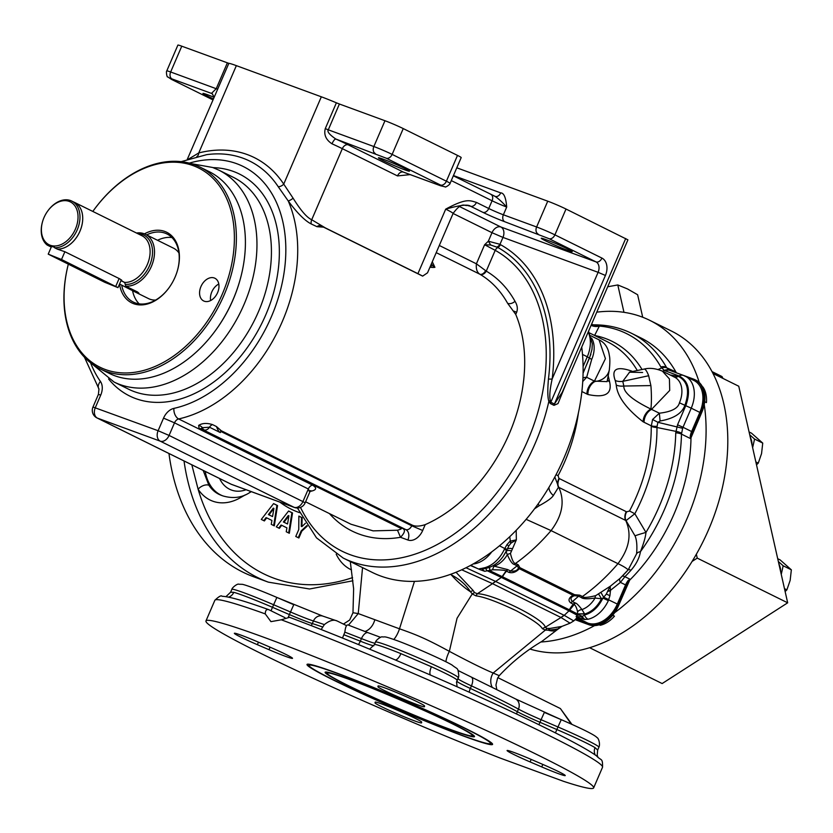 <?xml version="1.0" encoding="UTF-8"?>
<svg xmlns="http://www.w3.org/2000/svg" width="833" height="833" viewBox="0 0 833 833"><rect width="100%" height="100%" fill="white"/><g stroke="black" fill="none" stroke-linecap="round" stroke-linejoin="round"><path stroke-width="1.25" d="M491.772 551.831A28.145 19.617 116.3 0 1 473.123 563.983M581.871 391.541L587.911 394.498C605.195 398.174 612.422 393.926 609.579 381.743A136.477 95.149 -63.7 0 0 608.548 377.151L608.184 375.881M632.601 371.528L631.633 371.07C616.597 365.937 611.13 369.071 615.212 380.452A136.477 95.149 116.3 0 1 616.243 385.033C617.284 396.331 626.229 408.576 643.086 421.769L644.065 422.279A11.256 7.851 116.3 0 1 651.573 409.357L669.711 390.438L669.43 378.932L662.443 371.174L674.636 377.203A22.512 15.692 116.3 0 1 679.436 402.808C678.135 408.337 671.45 411.804 659.351 413.199L652.583 419.499L651.239 426.277A136.477 95.149 116.3 0 1 629.509 510.993L626.655 511.858L558.974 478.413L558.048 475.664A136.477 95.149 -63.7 0 0 578.383 413.022M662.568 371.237L664.317 370.477L660.871 366.968A152.293 106.176 -63.7 0 0 599.375 326.067A11.256 10.475 -5.2 0 1 591.097 325.328M594.595 335.48L599.375 326.067L591.503 324.381M629.509 510.993L634.85 513.742L645.971 532.433A152.293 106.176 -63.7 0 0 675.74 432.827L677.552 424.788L685.778 405.681C690.942 391.01 688.704 381.108 679.072 375.954L664.317 370.477A8.445 6.487 -63.5 0 1 669.545 370.289L666.785 367.832A8.445 5.154 -36.3 0 0 661.548 368.019L658.08 369.508M666.785 367.832L675.271 371.601L676.552 372.976M660.871 366.968A8.445 5.467 -29.5 0 1 666.358 367.197A154.771 107.905 116.3 0 0 631.508 333.294L641.014 337.99A154.771 107.905 116.3 0 1 676.271 372.622M596.761 312.167A174.472 121.639 116.3 0 1 649.74 320.33A174.472 121.639 116.3 0 1 699.283 382.534A28.145 19.617 116.3 0 1 704.249 404.578A28.145 19.617 116.3 0 1 701.865 412.148L690.994 437.814A154.771 107.905 116.3 0 1 629.686 580.164L618.503 605.706A28.145 19.617 116.3 0 1 614.608 612.734A28.145 19.617 116.3 0 1 594.595 625.604A28.145 19.617 116.3 0 1 588.921 624.74L575.218 619.71M675.709 372.559L693.597 379.119A28.145 19.617 116.3 0 1 694.961 379.702L695.857 380.15A28.145 19.617 116.3 0 1 699.283 382.534M470.364 565.492L480.568 569.824C478.496 569.178 478.673 568.741 481.099 568.512L484.067 567.867A28.145 19.617 -63.7 0 0 504.381 549.249L506.86 544.782L510.004 541.2L516.356 539.846L510.442 553.476C512.108 560.245 513.805 563.566 515.533 563.431L518.251 564.774L519.896 567.669L519.334 568.71C516.106 572.104 512.68 573.333 509.036 572.406L506.037 571.001C505.496 570.241 501.018 569.834 492.626 569.782L484.733 571.303L480.568 569.824M509.754 536.681L510.337 541.054A8.445 3.238 -130.4 0 1 510.993 543.116L516.356 539.846L516.189 530.309M590.816 335.772L599.083 339.864L605.435 358.669L594.439 381.118L607.101 381.639L609.34 369.727A16.889 14.827 -169.4 0 1 595.022 381.452A11.256 8.059 113.2 0 0 587.911 394.498M582.746 381.535L586.661 377.276L591.69 359.44A22.512 15.692 -63.7 0 0 591.513 338.031M586.932 394.04A11.256 7.851 116.3 0 1 594.439 381.118L586.661 377.276A8.445 7.133 22.1 0 0 582.933 378.067M583.09 373.184L590.868 354.327M559.36 478.6A8.445 5.883 -63.7 0 0 558.808 487.378L554.82 477.007M644.065 422.279L651.208 425.809A8.445 2.791 174.3 0 0 657.091 426.298L656.966 427.496A138.955 96.878 116.3 0 1 634.85 513.742L626.031 520.604L558.808 487.378C565.024 501.102 562.442 515.502 551.061 530.6L526.133 519.334M652.583 419.499L657.903 422.31L657.091 426.298M643.086 421.769A11.256 7.612 119.2 0 1 650.865 409.055L659.351 413.199L660.1 420.988L657.903 422.31L682.654 428.308L683.008 427.277L691.619 431.536L699.845 412.418L691.244 408.17A28.145 19.617 -63.7 0 0 685.236 376.162A28.145 19.617 -63.7 0 0 683.883 375.579A8.445 6.039 -69.9 0 0 683.456 375.402L669.565 370.3M679.436 402.808L684.893 405.296C682.092 413.366 673.824 418.593 660.1 420.988M662.443 371.174L662.443 371.174C655.748 368.373 649.636 367.676 644.086 369.081L629.644 372.112L622.761 381.347A139.777 97.451 116.3 0 1 623.823 386.043C623.511 392.416 632.528 400.079 650.865 409.055A16.889 1.77 88.7 0 0 650.885 385.585L648.657 375.735L622.761 381.347A11.256 6.227 166.1 0 1 615.212 380.452M670.086 374.954L678.364 376.36C687.735 381.379 689.922 391.021 684.893 405.296L691.244 408.17L683.008 427.277L677.552 424.788M670.201 370.57L669.545 370.289L670.201 370.57M683.456 375.402L693.837 380.421A28.145 19.617 116.3 0 1 699.845 412.418M694.961 379.702A28.145 19.617 116.3 0 1 700.959 411.7L690.193 436.7A14.067 9.809 116.3 0 1 691.619 431.536M690.193 436.7L691.057 437.242M675.74 432.827A8.445 3.384 1.1 0 1 681.467 434.118L682.654 428.308M704.249 404.578A174.472 121.639 116.3 0 1 614.608 612.734M690.994 437.814L690.39 438.522A14.067 9.809 116.3 0 1 690.505 436.856M484.067 567.867A8.445 5.269 -102.7 0 0 486.587 568.231C493.157 566.565 498.655 562.692 503.07 556.59L506.62 550.478L506.079 551.633L507.328 554.684C510.046 560.921 512.41 564.18 514.398 564.462L517.126 565.815L518.553 567.919A5.633 4.415 -164.4 0 1 519.896 567.669L574.614 594.71L579.726 595.158L582.444 596.501C583.319 597.927 587.754 597.636 595.73 595.626L610.256 586.255L610.308 590.462L620.418 582.382L624.906 576.696A154.771 107.905 -63.7 0 0 630.945 570.293C636.256 564.222 639.421 558.006 640.442 551.675C643.701 543.46 645.544 537.056 645.971 532.433A11.256 0.552 -15.5 0 0 635.027 535.869L626.031 520.604A8.445 5.893 -62.6 0 1 626.655 511.858M622.126 576.311A8.445 2.593 44.6 0 1 624.906 576.696L629.831 579.133L629.686 580.164M629.311 580.622L628.363 580.268L617.597 605.258A28.145 19.617 116.3 0 1 588.015 624.292L575.311 619.637M702.417 386.72L702.906 386.96A28.145 19.617 116.3 0 1 706.436 402.589L704.718 401.735M612.682 615.275L614.462 616.16A28.145 19.617 116.3 0 1 600.27 625.281L599.271 624.792M649.74 320.33L671.45 331.055A174.472 121.639 116.3 0 1 725.491 471.218A174.472 121.639 116.3 0 1 626.406 630.321A174.472 121.639 116.3 0 1 530.267 649.146M350.287 561.557L353.629 588.806L352.973 612.744L358.242 613.567L362.542 567.617M348.486 625.125L358.242 613.567L399.486 628.811C418.051 635.256 427.704 639.598 449.351 651.344A14.067 4.967 -65.5 0 0 445.884 661.756M414.47 581.361L399.486 628.811A14.067 5.487 -68 0 1 393.832 639.463M450.466 574.364L451.236 574.822A14.067 1.427 123.3 0 0 451.809 573.885M475.966 595.866A14.067 6.56 99.2 0 1 477.361 593.752L474.581 592.596A14.067 9.486 132.7 0 0 472.238 593.95L457.057 618.242L449.351 651.344C469.541 662.068 484.15 669.295 493.178 673.012L545.355 630.081L542.356 628.676C540.419 625.042 531.746 619.075 516.325 610.776C497.468 601.822 484.015 596.845 475.966 595.866L472.238 593.95L470.51 591.794A42.212 15.056 -131.9 0 1 451.236 574.822C459.618 579.154 466.043 584.808 470.51 591.794A14.067 8.809 138.2 0 1 473.123 590.462L456.026 572.25M474.581 592.596L473.123 590.462M628.363 580.268A14.067 9.809 -63.7 0 0 625.552 584.922L617.326 604.04A28.145 19.617 116.3 0 1 587.734 623.063L576.967 617.742L573.781 620.918L564.243 615.348L561.005 617.503L492.48 583.641L461.711 569.793M495.416 581.33L492.501 583.652L495.656 581.455L466.011 567.742M564.243 615.348L568.981 610.839L501.341 577.415L495.656 581.455L564.014 615.243L560.953 617.482M490.043 570.761L502.08 576.561A2.332 1.604 116.2 0 1 501.341 577.415L486.868 570.584A5.633 1.197 -107.4 0 0 485.431 568.491M484.733 571.303C482.161 569.595 481.974 568.741 484.15 568.741M484.035 568.783A8.445 5.675 -91.6 0 1 483.817 568.835A8.445 5.675 -91.6 0 1 483.754 568.856A8.445 5.675 -91.6 0 1 481.099 568.512M486.587 568.221L484.285 568.741A8.445 5.592 -94.4 0 1 481.724 568.377M489.19 566.888L489.971 570.761M512.18 548.739A5.633 2.988 -157.2 0 0 507.058 549.499L506.62 550.478L504.381 549.249M503.111 556.527L506.079 551.633A5.633 3.051 -153.9 0 1 511.108 550.873M506.974 549.686L499.477 545.792M506.86 544.782L508.859 545.865L507.058 549.499L504.85 548.229M508.859 545.865L510.993 543.116M510.702 543.387A8.445 3.405 -133.1 0 0 510.004 541.2M538.16 503.882A8.445 1.812 -121.9 0 0 539.232 505.693L534.536 508.817M548.978 487.326A11.256 7.476 -148.5 0 0 553.351 495.5C551.915 497.947 547.208 501.341 539.232 505.693M558.974 478.413A8.445 5.883 -64.8 0 0 558.495 487.232L553.351 495.5M630.945 570.293A8.445 2.27 42 0 0 628.176 569.876L628.165 569.887C626.499 568.179 623.105 566.107 617.971 563.67L551.061 530.6A168.839 117.713 116.3 0 1 515.533 563.431A5.633 3.926 116.3 0 0 514.398 564.462M625.552 584.922L620.418 582.382A8.445 3.259 45.5 0 1 620.033 578.404L622.032 576.394A157.114 109.54 -63.7 0 0 628.165 569.897L636.589 553.81C637.276 545.844 636.756 539.867 635.027 535.869M651.239 426.277A8.445 3.551 179.5 0 0 656.966 427.496L675.855 431.359A8.445 3.488 7.6 0 1 681.55 433.243M690.39 438.522L681.467 434.118A154.771 107.905 116.3 0 1 640.442 551.675A8.445 4.29 10.9 0 0 636.589 553.81M607.767 590.951L607.663 591.305A8.445 2.624 -179.4 0 0 610.422 590.836L610.308 590.462A8.445 2.988 -178.6 0 1 607.767 590.951L610.256 586.255L620.033 578.404L628.977 568.97M587.734 623.063L576.249 618.857M594.595 625.604A174.472 121.639 116.3 0 1 540.992 641.993M713.006 373.496L738.756 386.231L787.674 602.811L662.141 683.56L589.618 647.71M696.357 554.216L697.242 558.12L692.088 561.432M697.242 558.12L787.674 602.811M778.834 563.67A17.868 12.453 116.3 0 1 779.188 564.41L778.97 564.305M780.438 570.803A17.868 12.453 116.3 0 0 779.99 566.784L779.48 566.523M779.105 564.545A17.17 11.964 116.3 0 1 780.625 571.605M778.345 561.515L783.176 565.784L781.25 574.395M777.71 558.704L780.115 559.891L791.35 569.824L783.176 565.784M784.478 588.66L786.883 589.847L790.163 580.351L791.35 569.824M785.123 591.545L786.883 589.847M750.21 436.95A17.868 12.453 116.3 0 1 750.575 437.689L750.356 437.585M751.824 444.072A17.868 12.453 116.3 0 0 751.376 440.053L750.856 439.803M750.491 437.825A17.17 11.964 116.3 0 1 752.001 444.884M749.721 434.784L754.563 439.053L752.636 447.675M749.096 431.983L751.501 433.17L762.736 443.094L754.563 439.053M755.854 461.93L758.259 463.127L761.549 453.631L762.736 443.094M756.51 464.824L758.259 463.127M362.959 630.675L366.801 632.195M281.294 619.794A211.051 11.35 23.3 0 1 491.012 707.935A211.051 11.35 23.3 0 1 602.53 767.266C602.748 757.509 601.259 761.081 596.595 755.958C579.924 743.515 509.078 709.216 428.433 674.157L394.811 659.736A205.428 11.037 -156.7 0 0 289.53 617.315L281.294 619.794L270.944 621.647L265.269 613.911C265.331 610.297 266.581 608.923 269.017 609.798L268.715 609.662C244.725 601.01 229.169 596.543 222.036 596.272C221.286 595.095 218.892 596.449 214.852 600.301A211.051 11.35 23.3 0 1 265.269 613.911M285.001 617.69L269.017 609.798M321.174 629.519L324.349 624.615C329.462 620.481 333.731 619.273 337.167 620.991L322.756 616.076L276.868 597.438L293.757 604.706M346.497 625.604L337.167 620.991M342.498 638.047L344.852 632.143C345.497 626.354 346.799 624.052 348.735 625.239L368.155 632.726A8.445 4.082 -68.4 0 1 368.384 632.83M289.53 617.315L289.259 617.201C320.705 629.04 356.753 643.586 397.393 660.819L394.977 659.819A8.445 3.207 -68 0 0 400.923 653.645L431.4 666.744A45.024 2.416 23.3 0 1 457.119 680.249A8.445 8.434 10.2 0 0 456.567 682.092L457.098 686.777M496.739 689.214L495.958 684.997L497.582 678.124L499.248 675.667L493.178 673.012A14.067 13.016 -59.2 0 0 492.022 686.902M542.356 628.676A14.067 11.704 144.3 0 1 545.23 627.301C544.511 619.127 493.178 593.752 477.361 593.752L492.501 583.652M502.112 576.571L569.689 609.975M579.726 595.158A5.633 3.926 -63.7 0 0 578.591 596.189L574.708 595.678A5.633 0.521 -101.4 0 1 574.614 594.71L572.958 595.22L519.334 568.71A5.633 3.738 -142.9 0 0 518.084 568.71C516.804 570.782 514.315 571.542 510.639 571.001L507.609 569.564L494.219 566.18A5.633 1.822 -80.7 0 0 492.626 569.782M574.708 595.678L573.489 596.095A5.633 0.895 -111.7 0 0 572.958 595.22C568.585 598.042 567.867 600.614 570.803 602.936L573.666 604.425C575.187 604.696 576.509 607.153 577.623 611.786L577.269 615.264L568.981 610.839A2.332 1.656 116.4 0 0 569.72 609.985L577.248 613.859L584.547 613.796L584.391 615.046L581.621 616.92L576.134 616.482L576.655 617.315L584.193 619.471A8.445 5.675 -91.6 0 1 581.621 616.92M518.251 564.774A5.633 3.926 116.3 0 0 517.126 565.815L510.639 571.001A5.633 3.873 -64.8 0 0 509.036 572.406M507.62 569.564L506.037 570.99M506.048 571.001L502.122 576.582M510.442 553.476A5.633 3.415 164.2 0 0 507.328 554.684A22.512 15.692 -63.7 0 1 494.219 566.18L492.792 565.857M489.377 566.763L490.012 570.761M518.553 567.919L518.084 568.71M595.73 595.626A5.633 2.905 -107.2 0 0 595.064 598.052C587.369 599.135 582.788 598.958 581.319 597.542L578.591 596.189L572.469 601.561L575.384 603.061C576.374 603.009 578.56 605.164 581.955 609.548L584.547 613.796M610.422 590.836L609.923 595.72L608.34 600.635L602.915 598.063L601.499 598.792L595.064 598.052A22.512 15.692 116.3 0 1 581.955 609.548A5.633 5.04 154.8 0 0 577.623 611.786M608.34 600.635A28.145 19.617 116.3 0 1 588.036 619.252L584.193 619.471M585.193 619.513A8.445 5.592 -94.4 0 1 582.371 616.587A5.633 4.009 -137.8 0 0 577.269 615.264L576.134 616.482M588.036 619.252A8.445 5.269 -102.7 0 1 584.391 615.046C592.232 612.932 598.406 607.267 602.915 598.063L603.706 597.271L601.051 592.659M577.259 613.9L584.61 614.046C591.597 611.953 597.23 606.872 601.499 598.792L598.656 594.148M575.343 603.04L569.73 609.995M570.803 602.936A5.633 3.978 117.4 0 1 572.469 601.561C570.241 599.187 570.574 597.365 573.489 596.095M617.326 604.04L603.561 597.417M608.777 599.593L603.706 597.271L606.351 594.054L609.923 595.72M607.663 591.305L606.351 594.054M573.781 620.918L570.053 623.178L561.025 617.513M570.053 623.178L561.921 626.395L549.988 628.446L547.104 628.436L545.23 627.301L560.994 617.503M563.608 781.344A211.051 11.35 -156.7 0 0 593.637 787.903A211.051 11.35 -156.7 0 0 404.286 694.014A211.051 11.35 -156.7 0 0 205.959 620.949A211.051 11.35 -156.7 0 0 302.566 673.376A211.051 11.35 -156.7 0 0 500.05 758.02L563.608 781.344M428.433 674.157L431.005 675.292M571.24 724.075L560.39 708.55L497.853 677.645M571.938 724.387L560.39 708.55M542.231 764.173A25.323 1.364 23.3 0 1 565.243 775.565A25.323 1.364 23.3 0 1 541.731 766.922L530.1 761.924A25.323 1.364 23.3 0 1 507.089 750.533A25.323 1.364 23.3 0 1 530.59 759.165L542.231 764.173M421.56 722.836A25.323 1.364 23.3 0 1 421.56 722.857A25.323 1.364 23.3 0 1 397.903 714.152A25.323 1.364 23.3 0 1 375.027 702.833L375.152 702.146A25.323 1.364 23.3 0 1 375.162 702.136A25.323 1.364 23.3 0 1 398.809 710.841A25.323 1.364 23.3 0 1 421.685 722.149L421.56 722.836M257.376 644.69A25.323 1.364 23.3 0 1 234.365 633.288A25.323 1.364 23.3 0 1 257.866 641.931L269.507 646.939A25.323 1.364 23.3 0 1 292.518 658.33A25.323 1.364 23.3 0 1 269.007 649.688L257.376 644.69L258.449 642.181M378.047 686.017A25.323 1.364 23.3 0 1 378.047 686.007A25.323 1.364 23.3 0 1 401.704 694.701A25.323 1.364 23.3 0 1 424.57 706.02L424.455 706.707A25.323 1.364 23.3 0 1 424.445 706.728A25.323 1.364 23.3 0 1 400.788 698.023A25.323 1.364 23.3 0 1 377.922 686.704L378.057 685.986M466.116 728.76A101.022 5.435 23.3 0 1 492.563 744.056A101.022 5.435 23.3 0 1 436.18 725.481A101.022 5.435 23.3 0 1 333.481 680.103A101.022 5.435 23.3 0 1 307.273 664.255A101.022 5.435 23.3 0 1 368.071 685.257A101.022 5.435 23.3 0 1 466.116 728.76M491.772 743.109A99.898 5.373 23.3 0 1 491.751 743.119L490.273 743.702A98.773 5.31 23.3 0 1 430.828 723.169A98.773 5.31 23.3 0 1 334.96 680.644A98.773 5.31 23.3 0 1 309.105 665.682A98.773 5.31 23.3 0 1 364.24 683.851A98.773 5.31 23.3 0 1 464.637 728.219A98.773 5.31 23.3 0 1 490.273 743.702M308.502 664.182A99.898 5.373 -156.7 0 0 308.512 664.203L309.105 665.682M453.194 724.012A81.322 4.373 23.3 0 1 474.477 736.33A81.322 4.373 23.3 0 1 429.089 721.378A81.322 4.373 23.3 0 1 346.413 684.841A81.322 4.373 23.3 0 1 325.307 672.096A81.322 4.373 23.3 0 1 374.256 688.995A81.322 4.373 23.3 0 1 453.194 724.012M347.892 685.382A79.073 4.248 23.3 0 1 327.192 673.408A79.073 4.248 23.3 0 1 371.331 687.954A79.073 4.248 23.3 0 1 451.715 723.471A79.073 4.248 23.3 0 1 472.228 735.872A79.073 4.248 23.3 0 1 424.632 719.431A79.073 4.248 23.3 0 1 347.892 685.382M456.494 682.591A8.445 8.434 10.2 0 1 456.942 681.248L458.233 677.666A8.445 8.434 10.2 0 0 458.785 675.823C457.786 666.848 458.119 670.003 452.1 665.067C444.437 660.392 413.23 646.523 396.706 640.504C383.065 635.673 385.492 637.162 382.503 636.933C381.389 636.027 375.777 640.202 375.516 642.076A45.024 2.416 23.3 0 1 375.516 642.076A45.024 2.416 23.3 0 1 417.562 657.549A45.024 2.416 23.3 0 1 458.233 677.666L456.942 681.248A28.145 1.51 -156.7 0 0 470.333 688.454A126.626 6.81 23.3 0 1 517.345 711.694A28.145 1.51 -156.7 0 0 539.982 722.294L556.871 729.552A45.024 2.416 23.3 0 1 595.043 747.628L597.667 750.064L597.199 755.135L597.802 756.864M231.834 589.368L230.606 592.211L233.781 592.325A45.024 2.416 23.3 0 1 272.506 607.309L276.868 597.438C256.335 588.608 242.757 583.964 241.851 584.318L238.811 584.225C237.738 583.298 232.115 587.473 231.834 589.368A45.024 2.416 23.3 0 1 273.62 604.737L290.509 611.995L293.768 604.696M499.248 675.667C511.785 662.225 525.998 650.792 541.887 641.389L557.673 629.384A42.212 15.056 -131.9 0 1 548.156 630.165L545.355 630.081A14.067 9.704 99.5 0 1 547.104 628.436M558.797 627.978C559.87 628.696 556.329 629.425 548.156 630.165A14.067 9.923 92.1 0 1 549.988 628.446M184.02 460.951A211.051 150.877 110.1 0 0 268.309 582.142L253.534 576.728A211.051 150.877 -69.9 0 1 168.964 453.506M245.308 494.864L240.498 497.645A53.468 38.224 -69.9 0 1 198.108 489.231L191.819 464.804M305.43 523.249L301.91 526.612L302.15 517.71L298.87 516.085L298.745 529.58L295.777 536.473L298.86 537.993L301.817 531.131L307.273 526.071M274.317 525.862L277.545 505.548L273.588 503.59L261.302 519.428L264.373 520.948L266.706 517.876L271.912 520.448L271.256 524.353L274.317 525.862M289.311 533.276L292.529 512.961L288.582 511.004L276.296 526.841L279.357 528.361L281.7 525.29L286.906 527.862L286.24 531.756L289.311 533.276M251.337 491.657L249.15 492.928C241.539 497.749 232.823 498.759 223.015 495.947L221.162 495.271A45.024 32.185 -69.9 0 1 208.864 485.223L203.158 470.416M301.91 526.612L301.265 526.373L301.504 517.47L298.87 516.168M301.817 531.131L301.171 530.892L306.929 525.561M298.245 537.691L301.171 530.892M302.15 517.71L301.504 517.47M273.682 525.55L276.9 505.308L273.547 503.653M277.545 505.548L276.9 505.308M266.706 517.876L266.06 517.637L263.769 520.646M272.558 516.554L268.393 514.575L273.276 508.151L273.922 508.39L272.558 516.554L268.393 514.575M269.038 514.815L273.922 508.39M288.676 532.964L291.883 512.722L288.53 511.066M292.529 512.961L291.883 512.722M281.7 525.29L281.054 525.05L278.763 528.06M287.552 523.967L283.387 521.989L288.27 515.565L288.916 515.794L287.552 523.967L283.387 521.989M284.032 522.229L288.916 515.794M631.633 371.07A11.256 8.174 -65.5 0 0 631.966 371.622M616.243 385.033A11.256 6.008 168.4 0 0 623.823 386.043L650.885 385.585M642.607 372.486L629.3 372.184M608.548 377.151A11.256 6.227 -13.9 0 1 608.007 376.86M609.579 381.743A11.256 6.008 -11.6 0 1 607.424 379.931M581.726 347.08A174.472 121.639 116.3 0 1 523.478 522.416A174.472 121.639 116.3 0 1 380.546 575.967A174.472 121.639 -63.7 0 1 372.153 572.365L343.217 558.068A174.472 121.639 -63.7 0 0 548.864 401.371L550.374 403.568L553.987 405.348L558.006 403.589L567.627 379.827M553.987 405.348A5.633 3.926 116.3 0 1 554.424 404.026L562.223 392.364L627.915 239.842L566.013 209.031A14.067 0.76 23.3 0 0 547.739 201.18L456.786 167.808M300.515 507.391A168.839 117.713 -63.7 0 0 498.842 490.252A168.839 117.713 -63.7 0 0 495.208 250.337A5.633 4.03 -60.9 0 1 497.832 247.484A172.566 120.306 116.3 0 1 548.447 378.984C547.489 390.302 547.625 397.757 548.864 401.371A5.633 1.822 161.5 0 1 550.332 400.486L550.811 402.245L554.424 404.026L625.698 238.53M548.447 378.984A5.633 1.801 -172.9 0 0 552.164 378.963C549.853 389.459 549.249 396.633 550.332 400.486M550.374 403.568A5.633 3.926 116.3 0 1 550.811 402.245L605.414 275.463A14.067 10.058 110.1 0 0 601.926 258.084L554.903 234.844A14.067 0.76 -156.7 0 0 536.619 226.982L503.371 214.789L506.703 207.042C502.205 202.075 498.259 198.483 494.864 196.265L495.187 196.401A5.633 4.019 110.1 0 0 500.706 192.892C503.934 192.881 505.933 197.598 506.703 207.042A11.256 0.604 23.3 0 1 492.084 200.763L451.278 180.594M439.303 245.475L476.403 263.811L486.253 271.121A146.327 102.011 116.3 0 1 514.981 301.265C517.355 305.107 517.918 308.772 516.679 312.24L515.742 314.405L507.599 303.274A140.704 98.096 -63.7 0 0 479.964 274.286A5.633 4.03 120.4 0 0 486.253 271.121L495.208 250.337L484.608 244.756L490.741 245.017L497.832 247.484A5.633 4.03 119.1 0 0 500.466 244.642A176.284 122.899 116.3 0 1 552.164 378.963L598.104 272.318L605.414 275.463M497.009 247.005A5.633 3.978 129.6 0 0 499.998 244.308L500.466 244.642M515.742 314.405A140.704 98.096 116.3 0 1 425.205 524.634L422.685 530.496A14.067 9.809 116.3 0 1 407.889 540.013L400.496 537.295A146.327 102.011 116.3 0 1 329.441 513.586M466.99 205.168L467.355 205.262C465.022 206.813 462.482 200.514 453.079 213.487L427.527 272.818L422.654 276.119A28.145 1.51 -156.7 0 0 417.916 273.661L323.881 227.18L316.988 226.68L311.282 223.994C304.94 220.787 297.256 213.102 288.228 200.961L278.232 186.727A139.996 97.596 -63.7 0 0 206.792 154.626L181.125 161.654M310.178 491.355A140.704 98.096 -63.7 0 0 310.48 491.324C316.582 490.106 317.248 488.034 312.49 485.087L178.647 418.947A8.445 5.279 -102.6 0 1 173.899 408.389A132.26 92.203 -63.7 0 0 285.542 258.98A132.26 92.203 -63.7 0 0 189.258 163.133M425.205 524.634C419.551 526.466 415.167 526.591 412.033 525.029L221.234 430.723L216.455 426.548L212.488 424.591C206.803 422.841 202.19 423.112 198.65 425.403L199.108 428.651L400.767 528.32C402.214 528.528 401.131 529.163 397.508 530.225L373.122 530.871L350.943 524.217L305.596 501.799M479.964 274.286L479.756 274.161C477.007 272.318 475.882 268.861 476.403 263.811L484.608 244.756L488.336 241.206L499.998 244.308L502.965 237.415A8.445 6.039 -69.9 0 0 500.872 226.993A8.445 5.883 -63.7 0 0 492.001 232.699L453.079 213.467M434.909 267.341L433.035 266.102A5.633 3.717 136.3 0 1 433.243 267.455L434.909 267.341L432.296 261.739M433.243 267.455L429.911 267.278M322.86 226.795L422.654 276.119M321.299 226.524L323.319 226.951M322.944 226.836L323.881 227.18C321.246 225.17 318.956 225.004 316.988 226.68M325.318 227.888L311.719 219.735C306.908 217.6 300.713 210.426 293.133 198.233L283.73 184.114L321.33 96.805A28.145 1.51 23.3 0 1 336.386 102.813L339.395 104.01L328.285 129.823L373.85 146.535L384.971 120.733L339.395 104.01M311.282 223.994A5.623 3.926 -63.7 0 1 311.719 219.735L342.332 148.659L397.497 175.919L410.19 174.618M325.276 128.615C323.714 134.769 325.953 139.829 331.992 143.807A5.633 1.645 114.2 0 1 335.834 139.028C329.462 134.654 326.952 131.583 328.285 129.823L325.276 128.615L336.386 102.813M321.33 96.805L236.353 65.64A28.145 1.51 -156.7 0 0 228.836 63.36L181.771 46.19A14.067 0.76 23.3 0 0 177.887 45.097L166.777 70.899A14.067 0.76 23.3 0 1 170.65 71.992L181.771 46.19M457.504 155.407A14.067 0.76 23.3 0 1 461.19 157.583L450.08 183.385A14.067 0.76 23.3 0 0 446.394 181.209L457.504 155.407L403.245 128.584A14.067 0.76 23.3 0 0 384.971 120.733M187.321 159.301L228.836 63.36M236.353 65.64L198.754 152.939L187.737 159.572M293.133 198.233A5.633 1.177 -36.6 0 1 288.228 200.961A140.704 98.096 116.3 0 1 277.254 332.367A140.704 98.096 116.3 0 1 178.647 418.947A5.633 3.926 116.3 0 0 174.503 422.841L163.539 418.124A14.067 9.809 116.3 0 1 173.899 408.389M163.539 418.124L158.114 430.723A8.445 6.039 110.1 0 0 160.207 441.146A8.445 5.883 -63.7 0 0 169.078 435.44L158.114 430.723L92.973 407.025L98.398 394.425L100.731 395.081L95.306 407.691A8.445 6.039 -69.9 0 0 97.399 418.114L231.23 484.254A8.445 5.883 116.3 0 1 230.824 484.088L230.824 484.088A8.445 5.883 116.3 0 1 230.439 483.869M294.039 507.297A8.445 6.039 110.1 0 0 294.466 507.484L294.466 507.484A8.445 8.445 0 0 0 305.128 502.893L302.91 501.591L308.335 488.981L174.503 422.841L169.078 435.44L302.91 501.591A8.445 5.883 116.3 0 1 294.039 507.297L160.207 441.146L97.399 418.114A8.445 5.883 -63.7 0 1 96.992 417.937L230.824 484.088A8.445 8.445 0 0 0 231.657 484.442A8.445 6.039 -69.9 0 1 231.23 484.254L294.039 507.297M305.128 502.893L309.803 492.032L308.335 488.981A5.633 3.926 -63.7 0 1 312.49 485.087M93.161 210.957A111.153 77.49 -63.7 0 1 203.887 170.994A111.153 77.49 -63.7 0 1 222.203 294.341A111.153 77.49 -63.7 0 1 113.819 371.882A111.153 77.49 -63.7 0 1 68.296 264.28A112.559 78.469 -63.7 0 0 100.262 368.925L109.31 373.403A112.559 78.469 -63.7 0 0 215.976 329.826L216.163 329.556A111.153 77.49 -63.7 0 0 233.053 299.703A111.153 77.49 -63.7 0 0 239.123 283.105L239.217 282.783A112.559 78.469 -63.7 0 0 209.062 171.588L200.014 167.11A112.559 78.469 -63.7 0 0 93.348 210.687L93.161 210.957A111.153 77.49 -63.7 0 0 92.817 211.436M218.787 284.011A12.662 8.83 -63.7 0 0 210.614 300.546M215.976 329.826A112.559 78.469 -63.7 0 0 233.073 299.599A112.559 78.469 -63.7 0 0 239.217 282.783M100.262 368.925A112.559 78.469 -63.7 0 0 224.035 295.132A112.559 78.469 -63.7 0 0 200.014 167.11M119.504 284.095A39.401 27.468 -63.7 0 0 139.194 304.878A39.401 27.468 -63.7 0 0 169.109 287.645A39.401 27.468 -63.7 0 0 175.097 277.066A39.401 27.468 -63.7 0 0 177.252 271.173A39.401 27.468 -63.7 0 0 172.806 236.978A39.401 27.468 -63.7 0 0 144.421 233.854M204.272 301.213A12.662 8.83 -63.7 0 0 217.392 293.081A12.662 8.83 -63.7 0 0 214.883 278.243A12.662 8.83 -63.7 0 0 214.279 277.983A12.662 8.83 -63.7 0 0 201.149 286.115A12.662 8.83 -63.7 0 0 203.658 300.952A12.662 8.83 -63.7 0 0 204.272 301.213M121.67 285.084A37.985 26.489 -63.7 0 0 133.311 302.077A37.985 26.489 -63.7 0 0 169.214 287.51M139.184 303.858A37.985 26.489 116.3 0 1 132.541 290.571M157.51 240.279A37.985 26.489 116.3 0 1 171.952 237.551M155.646 300.057A28.145 19.617 116.3 0 1 148.524 298.61L135.602 292.227L138.882 293.122L137.518 291.977L125.762 286.167A28.145 19.617 -63.7 0 0 151.429 266.31A28.145 19.617 -63.7 0 0 145.431 234.302A28.145 19.617 -63.7 0 0 136.518 233.032M145.431 234.302L173.462 248.161A28.145 19.617 116.3 0 1 178.928 252.94M177.2 271.339A37.985 26.489 -63.7 0 0 166.975 233.969A37.985 26.489 -63.7 0 0 146.66 234.906M119.535 284.032L135.602 292.227M125.762 286.167L124.658 282.418A25.323 17.66 -63.7 0 0 148.035 262.77A25.323 17.66 -63.7 0 0 141.933 235.718L74.553 202.409A25.323 17.66 116.3 0 1 80.655 229.471A25.323 17.66 116.3 0 1 57.269 249.119L64.87 251.733L120.025 278.993L121.899 281.065L124.658 282.418M137.924 233.74A26.729 18.638 116.3 0 1 151.554 259.729A26.729 18.638 116.3 0 1 125.429 284.407M73.793 202.065A25.323 17.66 116.3 0 1 74.553 202.409A25.302 17.639 116.3 0 1 80.634 229.46A25.302 17.639 116.3 0 1 57.279 249.088L54.551 247.745L54.384 246.828L46.992 244.121L47.158 245.027L51.261 247.089L48.22 254.138L104.687 282.262L117.984 287.635L61.517 259.511L48.22 254.138M54.468 247.266L51.573 246.381L51.261 247.089M46.992 244.121L51.573 246.381M50.251 245.256A23.918 16.67 116.3 0 1 42.702 221.141A23.918 16.67 116.3 0 1 47.648 211.145A23.918 16.67 116.3 0 1 69.16 201.388A23.918 16.67 116.3 0 1 75.418 229.075A23.918 16.67 116.3 0 1 50.282 245.266M54.551 247.745A25.302 17.639 -63.7 0 0 77.906 228.107A25.302 17.639 -63.7 0 0 71.805 201.086A25.302 17.639 -63.7 0 0 70.586 200.566A25.302 17.639 -63.7 0 0 47.835 210.884L47.648 211.145M42.702 221.141L42.608 221.453A25.302 17.639 -63.7 0 0 47.158 245.027M121.212 280.138L121.785 280.305M120.972 280.679L124.992 282.668M567.565 250.306A16.889 0.906 23.3 0 1 550.54 243.194A16.889 0.906 23.3 0 1 541.211 238.269A16.889 0.906 23.3 0 1 545.865 239.581A16.889 0.906 23.3 0 1 562.889 246.683A16.889 0.906 23.3 0 1 572.229 251.618A16.889 0.906 23.3 0 1 567.565 250.306M490.741 245.017L488.336 241.206L492.001 232.699L502.965 237.415L598.104 272.318A8.445 6.039 110.1 0 0 596.011 261.895L548.989 238.654L504.767 221.734A16.889 0.906 23.3 0 1 482.828 212.311L470.51 206.22C468.094 204.147 459.826 205.116 445.707 209.135L417.916 273.661M433.035 266.102L431.421 263.759A5.633 4.404 159.9 0 1 430.682 267.278L430.515 265.862M485.545 270.819A5.633 3.519 -60.2 0 1 479.756 274.161L436.211 252.649M213.352 98.856A16.889 0.906 23.3 0 1 202.95 93.442A16.889 0.906 23.3 0 1 207.604 94.754A16.889 0.906 23.3 0 1 214.029 97.274M171.379 79.312A5.633 3.926 -63.7 0 0 171.66 79.479L212.915 99.866L171.931 79.593L172.046 78.948A5.633 4.019 110.1 0 1 170.65 71.992L216.226 88.715L211.457 93.4A5.633 5.331 122.5 0 1 212.248 93.817A5.633 5.331 122.5 0 1 212.259 93.817L214.164 97.211M404.067 172.358L403.411 172.108A5.633 3.926 -63.7 0 0 397.497 175.919M404.796 169.859A16.889 0.906 23.3 0 1 387.772 162.747A16.889 0.906 23.3 0 1 378.442 157.812A16.889 0.906 23.3 0 1 383.097 159.134A16.889 0.906 23.3 0 1 400.121 166.236A16.889 0.906 23.3 0 1 409.451 171.171A16.889 0.906 23.3 0 1 404.796 169.859M400.767 528.32A5.633 3.926 116.3 0 1 402.558 528.403C405.588 529.778 404.9 532.745 400.496 537.295L397.508 530.225M198.65 425.403A5.633 4.936 -135.2 0 1 202.377 427.683L200.909 428.735L405.796 529.59A8.445 6.039 -69.9 0 1 407.889 540.013M216.455 426.548C217.788 430.036 219.079 432.046 220.328 432.577L209.479 427.214L202.377 427.683A5.633 4.019 -69.9 0 0 204.137 429.922A5.633 3.926 -63.7 0 0 209.479 427.214A5.633 3.926 -63.7 0 1 212.488 424.591M220.36 430.172L220.912 431.473L220.328 432.577M642.712 317.248L637.63 294.747L627.509 288.936L617.794 284.948L607.705 286.771M623.969 312.323L617.794 284.948M721.659 377.776L721.305 376.193A5.633 3.061 -12.7 0 1 722.607 377.651L722.763 378.317M721.305 376.193L712.017 371.601M589.566 332.971L607.153 341.655A136.477 95.149 116.3 0 1 637.287 370.508M594.679 335.491A138.955 96.878 116.3 0 1 642.045 369.508M470.791 565.263L477.34 568.502M588.192 332.065A28.145 19.617 116.3 0 1 587.275 356.784L582.506 354.421M588.546 331.253L592.315 343.727L591.982 349.444L589.493 358.086L587.275 356.784L583.1 366.489M583.09 372.945L589.493 358.086L591.69 359.44M558.048 475.664L556.028 474.716M626.27 511.67A8.445 5.883 -63.7 0 0 625.718 520.448C631.935 534.172 629.352 548.572 617.971 563.67A168.839 117.713 -63.7 0 1 582.444 596.501A5.633 3.926 -63.7 0 0 581.319 597.542M674.241 377.005A8.445 6.039 110.1 0 0 678.364 376.36L679.072 375.954A8.445 6.039 -69.9 0 1 683.445 375.402M675.271 371.601A14.067 9.809 -63.7 0 0 675.98 372.653M701.865 412.148L700.959 411.7M629.831 579.133A14.067 9.809 -63.7 0 0 628.676 580.414M618.503 605.706L617.597 605.258M588.921 624.74L588.015 624.292M374.735 620.012A14.067 10.1 -69.9 0 1 365.364 631.341M574.957 602.842A5.633 3.978 117.5 0 0 573.281 604.217A28.145 19.877 -63.6 0 0 569.314 609.787M508.057 569.772A5.633 3.863 -64.9 0 0 506.443 571.178A28.145 19.357 -63.8 0 0 502.497 576.769M271.006 610.776L272.506 607.309L289.395 614.577A28.145 1.51 -156.7 0 0 312.323 623.563L313.437 620.981A8.445 7.476 -72.6 0 1 322.756 616.076M288.353 617.003L290.509 611.995A28.145 1.51 -156.7 0 0 313.437 620.981A126.626 6.81 23.3 0 1 324.349 624.615M311.136 625.583A8.445 7.476 -72.6 0 0 312.323 623.563A126.626 6.81 23.3 0 1 322.808 627.051M344.289 634.933A126.626 6.81 23.3 0 1 360.345 641.181A8.445 4.082 -68.4 0 1 358.398 644.523M373.809 645.783A28.145 1.51 -156.7 0 1 360.345 641.181L361.46 638.599A8.445 4.082 -68.4 0 1 368.155 632.726L380.639 637.349M344.852 632.143A126.626 6.81 23.3 0 1 361.46 638.599A28.145 1.51 -156.7 0 0 375.027 643.211M458.785 675.823L458.608 676.823A8.445 8.434 10.2 0 1 458.046 678.666A28.145 1.51 -156.7 0 0 471.436 685.871A126.626 6.81 23.3 0 1 518.459 709.112A28.145 1.51 -156.7 0 0 541.086 719.712L544.345 712.413L561.234 719.681L515.658 698.991L471.259 677.042A8.445 3.894 -65.1 0 0 471.041 676.958M541.731 766.922L542.814 764.423M530.1 761.924L531.183 759.425M375.027 702.833L375.371 702.052M269.007 649.688L270.09 647.189M377.922 686.704L378.255 685.923M555.424 732.884L557.975 726.97A45.024 2.416 23.3 0 1 598.896 747.222L597.667 750.064M595.043 747.628A8.445 7.799 -59.2 0 0 595.293 755.031M431.4 666.744A8.445 3.009 -65.5 0 0 430.671 675.136M374.392 644.69A45.024 2.416 23.3 0 1 374.402 644.659A45.024 2.416 23.3 0 1 400.923 653.645M458.035 670.503L471.259 677.042A8.445 3.894 -65.1 0 1 471.436 685.871L470.333 688.454A8.445 3.894 -65.1 0 0 469.208 692.192M516.668 714.048A8.445 7.382 -61.1 0 1 517.345 711.694L518.459 709.112A8.445 7.382 -61.1 0 0 515.658 698.991M598.896 747.222C600.478 744.108 598.469 737.726 596.949 737.58C596.376 736.716 592.502 733.227 561.234 719.67L557.975 726.97L541.086 719.712L538.93 724.71M233.781 592.325A8.445 7.872 -74.7 0 1 228.554 597.126M246.068 489.731A36.579 26.156 -69.9 0 1 219.589 478.527M208.864 485.223A8.445 5.227 -33.5 0 0 198.108 489.231A205.428 146.858 110.1 0 0 352.567 577.602M351.516 569.918A53.468 38.224 -69.9 0 1 336.199 554.184M299.557 512.659A135.071 96.566 -69.9 0 1 279.867 502.122M240.341 496.593A8.445 4.477 -120 0 0 240.498 497.645M223.015 495.947A45.024 32.185 -69.9 0 1 205.241 471.436M249.15 492.928A8.445 4.477 -120 0 0 250.389 491.314M665.39 370.935A8.445 6.039 -69.9 0 1 669.774 370.383M648.657 375.735A16.889 3.748 -101.8 0 0 644.086 369.081M538.014 233.938A5.633 4.019 -69.9 0 1 536.619 226.982L547.739 201.18M453.454 175.555L500.706 192.892M548.989 238.654A5.633 3.926 -63.7 0 0 554.903 234.844L566.013 209.031M504.767 221.734A5.633 4.019 -69.9 0 1 503.371 214.789A11.256 0.604 23.3 0 1 488.752 208.5L476.434 202.409C469.802 200.534 466.449 197.931 445.707 209.135A28.145 1.51 -156.7 0 1 453.079 213.487M482.828 212.311A5.633 3.926 -63.7 0 0 488.752 208.5L492.084 200.763A5.633 3.926 -63.7 0 0 490.887 194.36A5.633 3.926 -63.7 0 0 490.616 194.245M331.992 143.807A28.145 1.51 23.3 0 1 342.332 148.659A5.633 3.926 116.3 0 1 348.246 144.848L403.411 172.108L440.355 185.665L440.47 185.02L386.21 158.197L335.834 139.028A33.768 1.812 23.3 0 1 348.246 144.848M375.246 153.491A5.633 4.019 110.1 0 1 373.85 146.535A14.067 0.76 23.3 0 1 392.135 154.397L403.245 128.584M386.21 158.197A5.633 3.926 116.3 0 0 392.135 154.397L446.394 181.209A5.633 3.926 116.3 0 1 440.47 185.02M217.725 89.173L216.226 88.715L227.336 62.902M278.232 186.727A5.633 3.738 -33.4 0 0 283.73 184.114A145.15 101.199 -63.7 0 0 198.754 152.939A5.633 3.467 -104.2 0 1 196.88 156.489M84.456 357.232L98.96 388.99A8.445 5.664 -35.2 0 1 100.439 381.441A14.067 9.809 116.3 0 1 100.731 395.081M90.568 362.803A132.26 92.203 -63.7 0 0 100.439 381.441M213.04 167.631A123.815 86.32 116.3 0 1 233.407 171.452A123.815 86.32 116.3 0 1 265.779 314.822A123.815 86.32 116.3 0 1 135.602 398.559A123.815 86.32 116.3 0 1 108.582 378.963M233.25 177.262A118.192 82.394 116.3 0 1 256.668 315.728A118.192 82.394 116.3 0 1 134.207 391.614A118.192 82.394 116.3 0 1 128.521 389.167L114.048 382.024A118.192 82.394 -63.7 0 0 119.733 384.461A118.192 82.394 -63.7 0 0 242.195 308.574A118.192 82.394 -63.7 0 0 218.787 170.109L233.25 177.262M216.268 329.42A109.748 76.511 -63.7 0 0 239.071 283.262M64.87 251.733L61.517 259.511M119.119 278.545L115.777 286.323M130.135 289.27L130.469 288.499M494.864 196.265A16.889 0.906 23.3 0 1 491.126 194.495M601.926 258.084A5.633 3.926 -63.7 0 1 596.011 261.895L500.872 226.993L459.566 206.574M466.522 205.157A42.212 2.27 -156.7 0 0 470.51 206.22A5.633 3.926 -63.7 0 0 476.434 202.409M514.981 301.265A5.633 3.634 -29.1 0 1 507.599 303.274M513.971 311.188L516.679 312.24M172.046 78.948L211.457 93.4A33.768 1.812 -156.7 0 0 212.727 94.16M166.777 70.899C165.902 71.378 166.975 77.833 167.704 76.865L171.66 79.479A5.633 3.926 -63.7 0 0 171.931 79.593M440.98 185.884A5.633 4.019 -69.9 0 1 440.636 185.79A5.633 4.019 -69.9 0 1 440.355 185.665M412.033 525.029L411.71 525.779L422.685 530.496M221.234 430.723L220.912 431.473L411.71 525.779A5.633 3.926 116.3 0 1 405.796 529.59L200.909 428.735A5.633 3.926 116.3 0 0 199.108 428.651M631.508 333.294C619.96 327.629 607.486 324.808 594.096 324.849M352.973 612.744L349.662 620.033L343.415 624.084M593.637 787.903L602.53 767.266M205.959 620.949L214.852 600.301M327.192 673.408L326.651 672.064M472.228 735.872L473.571 735.341M375.516 642.076L374.402 644.659L369.623 649.157M230.606 592.211L225.972 596.636M557.673 629.384L561.921 626.395M268.309 582.142L309.564 588.993L352.932 580.778M674.636 377.203L673.98 376.922M599.083 339.864C604.893 342.686 608.319 347.892 609.34 355.472C610.027 358.19 610.027 362.938 609.34 369.727M297.412 507.995L316.498 537.847L343.217 558.068M231.657 484.442L294.466 507.484M98.398 394.425L98.96 388.98M92.973 407.025A8.445 8.445 0 0 0 96.992 417.937M309.053 491.043L310.896 490.658L309.803 492.032M218.787 170.109L212.675 167.485L190.861 163.57M91.89 363.813L114.048 382.024M74.543 202.44L71.805 201.086M121.347 279.826L117.984 287.635M453.339 175.805L495.187 196.401M450.08 183.385C450.341 184.332 444.905 188.008 445.114 186.811L440.636 185.79L403.713 172.244"/></g></svg>

